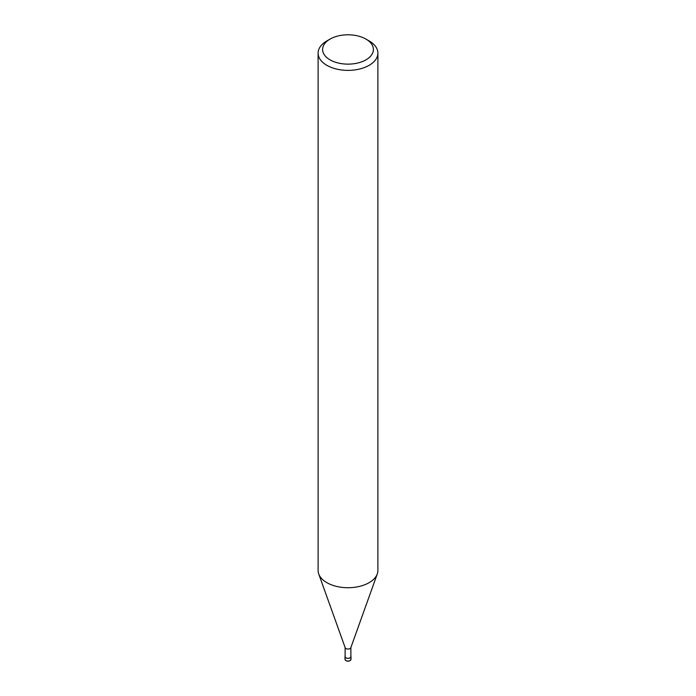 <?xml version="1.0" encoding="UTF-8"?>
<svg xmlns="http://www.w3.org/2000/svg" width="696" height="696" viewBox="0 0 696 696"><rect width="100%" height="100%" fill="white"/><g stroke="black" fill="none" stroke-linecap="round" stroke-linejoin="round"><path stroke-width="1.04" d="M350.88 647.558L350.88 656.667A2.88 1.662 180 0 1 350.036 657.842A2.914 1.679 180 0 1 346.669 658.164A2.914 1.679 180 0 1 345.12 656.398A2.914 1.679 180 0 0 346.678 658.164A2.914 1.679 180 0 0 350.062 657.851A2.88 1.662 180 0 1 346.895 658.198A2.88 1.662 180 0 1 345.12 656.667L345.12 647.558M350.88 647.393A2.88 1.662 180 0 1 350.819 647.724A2.88 1.662 180 0 1 350.036 648.568A2.88 1.662 180 0 1 347.173 648.976A2.88 1.662 180 0 1 345.181 647.724L318.777 574.087M365.965 39.098L369.132 40.925A29.893 17.261 180 0 1 377.893 53.131A29.893 17.261 180 0 1 369.132 65.328A29.893 17.261 180 0 1 336.56 69.069A29.893 17.261 180 0 1 318.107 53.131A29.893 17.261 180 0 1 326.868 40.925L330.035 39.098A25.404 14.668 180 0 1 365.965 39.098A25.404 14.668 180 0 1 365.965 59.839A25.404 14.668 180 0 1 330.035 59.839A25.404 14.668 180 0 1 330.035 39.098L326.868 40.925M377.893 53.131L377.893 570.468A29.893 17.261 180 0 1 369.132 582.665A29.893 17.261 180 0 1 336.56 586.406A29.893 17.261 180 0 1 318.107 570.468L318.107 53.131M377.267 573.965A29.893 17.252 180 0 1 369.132 582.665M350.88 656.398A2.914 1.679 180 0 1 350.062 657.851A2.914 1.679 180 0 0 350.88 656.398M350.88 656.197A2.984 1.723 180 0 1 350.984 656.659A2.984 1.723 180 0 1 350.114 657.885A2.984 1.723 180 0 1 346.86 658.259A2.984 1.723 180 0 1 345.016 656.659A2.984 1.723 180 0 1 345.12 656.197M350.984 656.659L350.993 659.347A2.993 1.723 180 0 1 350.114 660.565A2.993 1.723 180 0 1 346.86 660.939A2.993 1.723 180 0 1 345.007 659.347L345.016 656.659M349.905 660.687A2.688 1.557 180 0 1 345.999 660.626M350.819 647.724L377.223 574.087M350.993 659.347L350.053 660.704C347.748 661.687 346.069 661.235 345.007 659.347"/></g></svg>
